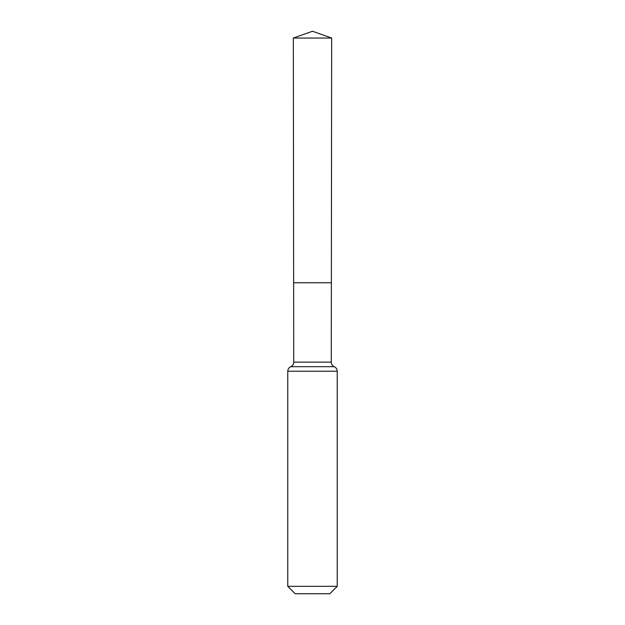 <?xml version="1.0" encoding="UTF-8"?>
<svg xmlns="http://www.w3.org/2000/svg" width="625" height="625" viewBox="0 0 625 625"><rect width="100%" height="100%" fill="white"/><g stroke="black" fill="none" stroke-linecap="round" stroke-linejoin="round"><path stroke-width="0.94" d="M287.773 586.336L337.227 586.336L329.805 593.75L295.195 593.75L287.773 586.336L287.773 371.219C287.867 369.117 288.859 367.609 290.75 366.688C292.648 365.766 293.641 364.25 293.727 362.141L331.273 362.141L331.664 38.047L293.336 38.047L312.5 31.25L331.664 38.047M293.727 362.141L293.633 282.758L331.367 282.758L293.633 282.758L293.336 38.047M337.227 586.336L337.227 371.219C337.133 369.117 336.141 367.609 334.25 366.688C332.352 365.766 331.359 364.25 331.273 362.141M312.5 282.758L331.367 282.758L331.664 38.047L312.5 31.25M287.773 371.219L337.227 371.219M290.75 366.688L334.25 366.688"/></g></svg>
